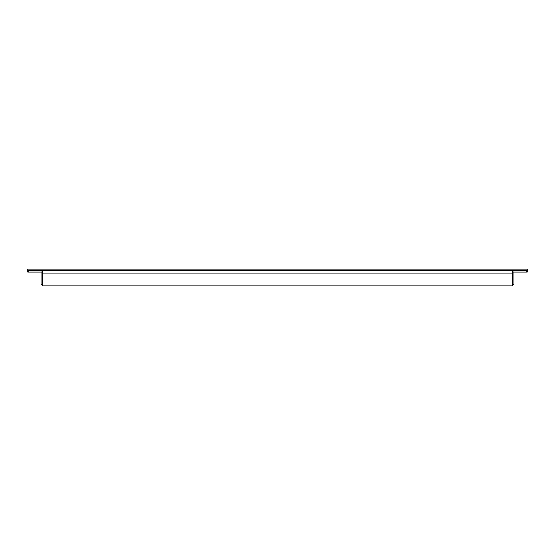 <?xml version="1.0" encoding="UTF-8"?>
<svg xmlns="http://www.w3.org/2000/svg" width="555" height="555" viewBox="0 0 555 555"><rect width="100%" height="100%" fill="white"/><g stroke="black" fill="none" stroke-linecap="round" stroke-linejoin="round"><path stroke-width="0.83" d="M42.527 270.604L42.527 285.874L512.473 285.874L512.473 270.604L27.75 270.604L27.75 269.126L527.25 269.126L527.25 272.082L512.473 272.082M512.473 270.604L527.25 270.604M42.527 272.082L27.75 272.082L27.75 270.604M28.735 270.604L28.735 272.082M526.265 270.604L526.265 272.082M41.049 272.082L41.049 284.396L42.527 284.396M512.473 284.396L513.951 284.396L513.951 272.082M42.034 270.604L42.034 272.082M512.966 270.604L512.966 272.082M42.527 273.067L512.473 273.067"/></g></svg>
